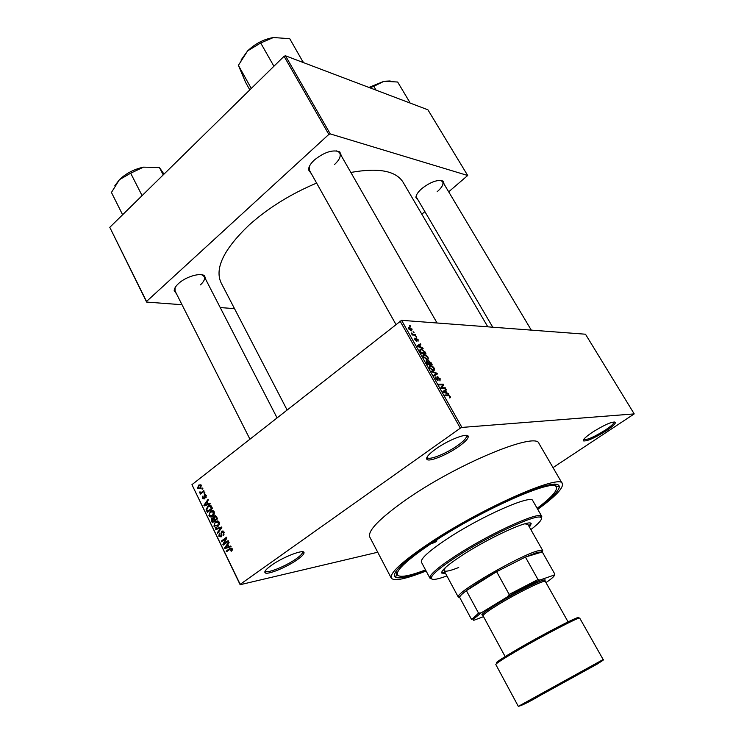 <?xml version="1.0" encoding="UTF-8"?>
<svg xmlns="http://www.w3.org/2000/svg" width="744" height="744" viewBox="0 0 744 744"><rect width="100%" height="100%" fill="white"/><g stroke="black" fill="none" stroke-linecap="round" stroke-linejoin="round"><path stroke-width="1.12" d="M271.244 565.44C282.832 557.014 304.426 548.709 304.045 552.699C304.064 554.15 301.841 556.466 297.368 559.637C286.738 567.281 267.003 575.335 265.059 572.731C264.111 571.541 266.175 569.114 271.244 565.44M265.348 570.713L265.589 571.178C267.422 573.671 286.124 566.044 296.196 558.8C300.437 555.787 302.538 553.592 302.51 552.206L302.287 551.741M435.789 448.985C448.53 439.769 468.292 432.264 468.227 436.533C468.264 438.662 465.102 442.001 458.741 446.539C447.181 454.798 429.325 462.108 426.972 459.448C425.642 457.727 428.581 454.24 435.789 448.985M427.103 457.011L427.465 457.765C429.679 460.313 446.614 453.384 457.569 445.554C463.596 441.248 466.59 438.086 466.534 436.058L466.088 435.361M592.373 432.283C605.039 424.433 612.74 421.123 615.474 422.35C615.39 423.894 612.312 426.712 606.211 430.804C594.698 437.983 587.128 441.35 583.482 440.904C582.729 439.695 585.695 436.821 592.373 432.283M583.715 439.453L583.826 439.592C587.276 440.029 594.456 436.84 605.365 430.032C611.14 426.145 614.06 423.476 614.126 422.006L614.07 421.857M418.212 200.248L415.933 197.644C415.905 195.049 417.942 191.961 422.053 188.39C430.832 181.778 437.816 179.341 443.015 181.09L444.224 184.363M437.147 191.757C441.899 187.6 443.74 184.27 442.671 181.75L440.56 180.392M176.56 293.927L174.189 290.625C174.263 288.523 175.705 286.17 178.532 283.548C185.758 276.694 200.527 272.36 204.572 275.81L205.837 279.632M200.415 284.887C203.949 281.613 205.242 278.87 204.293 276.638L201.689 274.75M311.429 173.854L308.555 169.92C308.546 166.935 310.518 163.596 314.461 159.913C324.468 152.027 332.903 149.358 339.766 151.897L341.663 156.407M334.549 164.508C339.394 159.969 341.124 156.147 339.748 153.059L338.418 151.683L336.149 150.818M425.81 570.406C409.898 576.619 399.844 578.934 395.641 577.344C390.591 573.847 402.309 562.427 430.795 543.083C456.249 526.222 491.44 507.083 517.954 495.662C545.361 484.242 559.163 481.34 559.358 486.967C558.465 491.366 551.155 498.647 537.419 508.794M554.996 485.739L554.522 484.084M537.735 509.342C555.47 496.453 563.664 487.887 562.334 483.656C561.329 473.147 481.321 508.217 428.814 543.557C402.048 561.655 389.531 573.168 391.26 578.097C394.125 581.473 405.75 579.102 426.107 570.974M562.334 483.656L539.047 443.591C536.777 431.046 456.686 463.949 405.461 500.135C379.347 518.68 367.452 530.984 369.768 537.038L391.26 578.097M316.618 183.089C290.811 193.924 268.324 207.883 249.166 224.976C223.832 249.175 214.477 268.445 221.08 282.776L287.044 409.86M377.719 552.234L240.145 584.719L191.943 484.67L401.583 320.32L461.912 427.428L460.341 428.153L400.021 320.98M412.157 329.09L411.506 330.829L408.772 328.876L409.293 327.137L411.823 329.35M415.161 334.512L415.543 335.172L412.288 334.995L411.227 332.912L412.743 334.251L415.161 334.512L414.389 335.116M418.156 339.72L418.035 341.291L417.672 339.645L416.463 338.883L416.594 341.124L414.817 339.58L414.873 338.083L416.147 340.454L416.203 338.055L417.83 339.971M424.796 351.568L425.903 353.521L421.457 353.381L419.886 350.443L421.123 348.955L424.443 351.838M430.953 362.458L432.125 364.541L427.707 364.476L426.526 362.375L426.6 360.533L427.94 361.286L428.498 360.384L430.59 362.728M437.063 373.274L437.435 373.934L434.18 375.943L433.78 375.246L436.756 373.646L431.864 371.842L431.464 371.126L437.063 373.274L436.626 373.6M445.238 387.754L445.619 388.433L441.266 388.517L440.848 387.791L442.727 384.853L439.22 384.899L438.839 384.211L443.201 384.155L443.619 384.89L441.75 387.819L445.238 387.754L444.27 388.461M450.492 397.501L449.683 397.947L449.664 396.403L448.92 395.678L445.303 395.687L444.912 394.999L448.102 394.915L450.185 396.422L450.492 397.501L449.906 397.928M553.015 467.623L634.214 413.906L585.481 334.214L401.583 320.32M634.214 413.906L461.912 427.428M448.465 393.474L448.874 394.19L443.35 392.218L442.94 391.493L446.065 389.214L446.465 389.93L445.507 390.544L446.837 392.916L448.465 393.474L447.935 393.855M440.178 378.705L439.983 380.965L439.639 378.649L438.114 377.273L437.983 380.779L435.761 378.854L435.919 376.799L436.263 378.826L437.639 380.1L437.723 376.594L439.806 378.984M434.598 370.028L433.334 370.689L429.669 368.048C428.916 366.206 429.186 365.341 430.478 365.471L432.431 366.16L434.189 368.103L434.598 370.028L433.743 370.67M428.349 358.971L427.214 359.603L423.41 356.943C422.666 355.102 422.936 354.265 424.238 354.414L426.2 355.13L427.958 357.064L428.349 358.971L427.549 359.575M422.759 347.959L423.15 348.657L417.551 346.453L417.152 345.746L420.416 343.802L420.806 344.5L419.802 345.021L421.104 347.327L422.759 347.959L422.285 348.313M416.231 336.409L416.612 337.069L415.803 336.734M413.673 331.871L414.045 332.531L413.404 332.494L413.032 331.833L413.673 331.871L413.246 332.205M410.158 325.649L410.53 326.309L409.888 326.263L409.516 325.602L410.158 325.649L409.73 325.984M201.866 488.641L202.591 488.073L202.898 488.696L202.163 489.264L201.866 488.641L202.814 488.52M201.884 492.054L203.8 490.566L204.107 491.189L200.396 494.072L200.685 492.984L199.671 492.751L199.578 492.007L201.066 492.528L203.196 491.896M203.94 492.909L204.674 492.342L204.972 492.965L204.247 493.532L203.94 492.909L204.888 492.788M204.312 494.825L206.255 495.402L205.79 497.857L205.697 495.774L204.451 495.802L204.154 499.001L202.415 498.415L202.768 496.146L202.935 497.978L203.772 498.434L204.312 494.825L205.623 494.658M208.162 503.855L209.957 503.214L210.273 503.874L204.219 505.911L203.903 505.25L208.06 499.308L208.376 499.959L207.102 501.689L208.162 503.855L210.133 503.576M214.188 511.733L214.253 514.151L212.784 516.122C211.389 517.359 210.096 517.238 208.897 515.75L210.366 511.314L212.524 510.524L214.188 511.733M219.238 522.111L219.303 524.539L217.825 526.51C216.42 527.747 215.118 527.608 213.919 526.11L215.286 521.758L217.564 520.893L219.238 522.111M232.175 548.709L232.286 549.993L231.207 551.304L230.826 550.709L231.542 549.128L230.807 548.737L226.455 551.797L226.139 551.164L229.701 548.551L232.175 548.709M191.943 484.67L240.182 584.356L460.341 428.153M228.92 546.589L230.752 545.994L231.086 546.663L224.893 548.57L224.567 547.9L228.808 541.995L229.133 542.664L227.841 544.376L228.92 546.589L230.863 546.217M223.953 543.725L228.148 540.628L228.455 541.26L223.219 545.129L222.893 544.45L225.776 538.656L221.591 541.753L221.275 541.121L226.502 537.242L226.836 537.931L223.953 543.725L225.525 543.427M221.6 531.225L224.084 532.072L223.34 535.503L223.442 532.471L221.87 531.895L221.098 536.926L218.792 536.173L219.415 533.104L219.387 535.699L220.801 536.275L221.554 531.263L223.042 530.974M215.369 528.928L221.535 527.022L221.833 527.645L217.546 533.42L217.229 532.76L221.089 527.831L215.695 529.589L215.369 528.928L221.712 527.384M214.133 516.085L216.588 516.857L217.546 518.81L212.365 522.725L211.417 520.763L211.873 518.047L213.286 517.908L214.133 516.085L215.788 515.834M207.855 506.227C209.231 504.944 210.487 505.074 211.603 506.608L212.505 508.45L207.362 512.384L206.125 509.556L207.855 506.227L210.961 505.697M198.592 485.2L201.382 485.395L200.145 488.752L197.551 488.389L198.592 485.2L201.047 484.902M395.789 571.708L396.933 573.001M448.678 191.822L467.697 175.491L427.921 109.805L285.482 55.791L330.243 133.911L328.82 134.432L284.069 56.274L285.482 55.791M467.697 175.491L330.243 133.911M182.02 304.724L146.615 302.083L109.787 227.329L284.069 56.274M109.787 227.329L146.54 301.45L328.82 134.432M234.509 308.63L220.233 307.57M421.811 214.188L424.889 211.622M487.822 326.839L403.118 182.28C395.948 170.785 378.529 167.512 350.852 172.45M146.54 301.45L146.615 302.083M309.458 166.228L309.551 170.488L395.836 324.282M416.473 195.123L416.677 197.644L492.761 327.211M175.063 287.723L175.035 290.904L249.891 439.09M232.044 550.476L230.826 550.709M232.286 548.988L231.542 549.128M232.044 548.495L230.91 548.709M227.757 550.848L226.139 551.164M229.319 546.794L224.567 547.9M228.092 544.896L225.246 547.789L226.381 547.351M228.194 546.831L227.329 545.045M224.567 544.134L222.893 544.45M226.548 538.516L225.776 538.656M222.828 540.832L221.275 541.121M224.046 534.722L222.968 534.908M224.195 532.341L223.442 532.471M219.582 536.033L218.792 536.173M221.721 536.108L220.801 536.275M221.861 535.568L221.238 535.68M221.489 533.002L220.838 533.113M218.159 532.602L217.229 532.76M221.786 527.71L221.089 527.831M217.722 526.585L217.174 526.11M214.718 525.98L213.919 526.11M217.732 521.739L218.345 521.2L215.397 521.674M217.797 525.645L218.383 526.017M214.523 525.655L217.527 525.869L218.634 522.567L215.686 522.316L214.644 523.469L214.523 525.655M218.68 525.673L217.527 525.869M219.378 522.446L218.634 522.567M212.18 520.642L211.417 520.763M213.165 517.843L211.873 518.047M213.909 517.815L213.286 517.908M212.663 521.637L214.207 520.475L213.258 518.661L212.263 518.615L212.663 521.637L214.114 521.404M215.658 520.242L214.207 520.475M214.095 518.531L213.258 518.661M214.811 520.01L216.625 518.642L215.593 516.699L214.449 516.717L214.811 520.01L216.262 519.786M217.397 518.521L216.625 518.642M216.439 516.569L215.593 516.699M216.746 517.182L215.974 517.303M215.472 515.713L214.486 515.862M212.654 516.224L212.133 515.741M209.706 515.629L208.897 515.75M212.747 511.388L213.333 510.877L210.366 511.314M209.501 515.285L212.486 515.49L213.584 512.188L210.654 511.956L209.622 513.109L209.501 515.285M213.612 515.313L212.486 515.49M214.337 512.077L213.584 512.188M206.832 509.454L206.125 509.556M207.65 511.295L211.594 508.282L209.529 506.143L208.153 506.859L206.786 509.212L207.65 511.295L209.055 511.091M212.365 508.171L211.594 508.282M211.166 505.911L209.789 506.106M211.817 507.045L211.045 507.148M206.953 504.99L203.903 505.25M207.381 502.256L206.609 502.358L204.572 505.12L210.217 503.753M208.645 504.246L205.679 504.665L207.455 504.106L206.609 502.358M210.199 503.716L207.455 504.106M204.572 505.12L205.679 504.665M206.293 497.169L205.428 497.28M206.367 495.69L205.697 495.774M203.14 498.313L202.415 498.415M204.637 498.322L203.772 498.434M204.712 497.903L203.986 497.996M201.419 493.281L200.099 493.449M202.005 492.816L200.685 492.984M202.554 492.389L199.671 492.751M201.066 492.528L202.554 492.044M200.229 491.933L199.578 492.007M200.694 488.296L199.866 488.111L200.843 485.795L198.927 485.786L198.09 487.999L200.982 487.971M198.313 488.296L197.551 488.389M201.066 487.878L200.006 488.008M201.512 485.711L200.843 485.795M442.94 391.502L446.065 389.214M446.335 393.288L446.837 392.916M444.577 392.088L446.205 392.692L445.126 390.795L443.573 391.79L444.577 392.088L444.056 392.469M445.712 393.055L446.205 392.692M442.252 384.853L443.201 384.155M441.889 386.155L443.619 384.89M441.127 388.275L441.75 387.819M435.296 377.255L435.919 376.799M437.184 380.482L437.686 380.1M437.202 376.985L437.723 376.594M434.031 375.683L436.756 373.646M429.186 366.439L430.478 365.471M430.19 368.057L433.092 370.01L433.687 368.103L430.916 366.15L430.004 366.42L429.827 368.317M432.431 370.512L433.092 370.01M429.242 366.997L430.004 366.42M426.07 360.933L426.6 360.533M427.884 360.859L428.498 360.384M427.847 363.807L429.176 363.825L427.047 361.212L427.484 364.076M428.302 364.486L429.176 363.825M429.688 363.835L431.232 363.863L428.888 361.063L429.688 363.835L428.814 364.495M430.367 364.514L431.232 363.863M422.927 355.399L424.238 354.414M423.922 356.953L426.842 358.924L427.447 357.055L424.601 355.083L423.755 355.344L423.569 357.213M426.191 359.417L426.842 358.924M422.992 355.92L423.755 355.344M419.783 349.978L421.123 348.955M421.606 352.73L425.01 352.842L422.732 349.931L421.495 349.624L420.481 350.582L421.243 353M424.173 353.465L425.01 352.842M417.375 346.137L420.416 343.802M418.816 346.406L420.462 347.085L419.411 345.225L417.793 346.062L418.816 346.406L418.351 346.76M415.97 339.264L416.463 338.883M415.738 338.427L416.203 338.055M412.139 334.726L412.743 334.251M412.706 335.014L413.478 334.419M408.437 327.89L409.395 327.137M409.256 328.922L411.218 330.169L411.683 329.043L409.805 327.797L408.949 329.155M410.576 330.596L411.134 330.159M433.045 542.543L431.957 543.557L435.826 541.874L436.914 540.851L433.045 542.543M529.486 527.189L531.179 523.683C530.556 518.791 489.691 537.28 462.377 555.154C447.944 564.631 441.062 570.592 441.731 573.057L445.6 573.503M441.629 572.508L445.098 572.573M530.853 529.598C539.977 522.567 543.194 518.456 540.516 517.275C535.317 514.151 487.897 536.21 456.574 556.726C441.043 566.891 432.627 573.829 431.334 577.549C430.906 580.45 436.096 579.911 446.912 575.94M431.715 578.971L429.939 578.162L429.883 577.093C431.176 573.308 439.713 566.24 455.505 555.889C487.366 534.992 535.643 512.57 540.907 515.806L541.781 516.429L541.52 518.354M541.781 516.429L532.797 500.703C531.811 493.979 480.419 516.606 446.493 539.298C428.739 551.22 420.379 558.846 421.42 562.185L429.939 578.162M537.14 508.31C551.192 497.708 557.591 490.659 556.335 487.143C555.303 477.416 481.191 509.938 432.478 542.674C407.517 559.525 395.827 570.257 397.408 574.88C399.705 577.809 409.088 576.163 425.54 569.913M458.713 567.495C449.999 570.946 445.107 571.978 444.038 570.601L445.247 567.737M524.799 523.822L527.868 524.325L542.702 550.523L542.283 551.955L525.394 557.051L496.629 571.68C483.693 578.962 473.612 585.277 466.376 590.643C462.656 593.442 460.48 595.46 459.857 596.707L459.764 597.562L471.631 619.622L478.559 613.158L481.191 612.861L473.37 619.203L473.751 620.319L483.516 616.655M528.975 526.278L530.76 523.302M542.32 552.029L537.298 552.383L525.394 557.051L537.996 579.529L539.735 580.097C530.351 584.431 519.619 589.983 507.566 596.744L481.191 612.861M459.746 597.525L458.304 597.116L458.397 596.242C459.401 590.345 520.27 555.433 537.596 550.904L542.702 550.523M507.566 596.744L509.175 594.428L496.629 571.68L466.376 590.643L478.559 613.158M545.984 582.608C552.346 578.228 555.024 575.726 554.038 575.112L539.735 580.097M554.038 575.112L554.624 573.764L554.048 575.112M542.283 551.955L554.624 573.764M509.175 594.428L537.996 579.529M505.66 657.529L483.098 615.874L483.302 615.214C484.725 613.391 489.738 609.838 498.322 604.574C515.741 593.861 541.232 581.129 544.692 581.324L545.361 581.501L568.593 622.793M483.135 615.493L481.833 614.749C483.293 612.861 488.436 609.206 497.29 603.765C515.239 592.717 541.52 579.595 545.082 579.827L545.026 581.324M163.224 174.887L159.374 167.465L164.006 174.115M142.095 195.626L130.665 173.203L143.49 167.149L159.374 167.465M122.611 214.746L111.442 192.464L119.393 179.704L130.665 173.203M143.49 167.149C133.994 169.241 125.959 173.426 119.393 179.704L114.809 185.795M410.093 103.044L409.2 102.709M409.888 102.486L397.659 82.026L384.071 81.254L368.931 87.439M376.073 90.145L373.795 86.313L384.071 81.254L390.182 80.975M369.898 87.801L373.795 86.313M303.357 62.57L289.723 38.688L273.429 37.526C263.785 39.2 255.183 43.664 247.613 50.908L260.698 42.975L273.429 37.526M303.003 61.696L302.185 62.124M273.913 66.244L260.698 42.975M251.286 88.452L238.387 65.323L247.613 50.908L241.019 60.106M249.807 89.903L245.576 82.305L238.387 65.323M231.747 548.151L229.701 548.551M221.74 534.304L221.098 534.415M221.154 528.566L220.391 528.696M214.402 519.163L213.63 519.284M207.269 510.505L206.507 510.616M204.628 497.02L203.856 497.122M446.874 395.641L447.869 394.915M433.975 375.59L436.217 373.916M416.194 339.887L416.659 339.524M518.326 706.372L603.161 659.537C608.081 658.905 570.267 678.435 541.372 694.775C529.961 701.536 522.279 705.396 518.326 706.372L495.792 664.494C495.913 663.555 502.963 658.989 516.941 650.805C543.315 635.385 580.562 616.079 579.743 618.152L603.161 659.537M541.53 694.738L598.725 663.239L541.53 694.738M497.652 662.737C493.439 663.983 499.847 659.584 516.885 649.568C546.533 632.205 586.477 611.949 577.27 618.794M302.51 552.206L304.045 552.699M466.534 436.058L468.227 436.533M614.126 422.006L615.474 422.35M441.806 180.885L443.015 181.09M203.298 275.503L204.572 275.81M338.418 151.683L339.766 151.897M555.619 485.916L559.358 486.967M556.335 487.143L554.736 484.391M397.408 574.88L395.929 572.052M396.747 573.624L395.641 577.344M309.048 168.637L308.555 169.92M174.71 289.444L174.189 290.625M416.324 196.463L415.933 197.644M230.984 550.579L232.119 550.365M220.856 536.229L221.74 536.071M221.554 531.263L223.098 530.993M215.286 521.758L218.234 521.284M217.657 525.766L218.745 525.59M201.763 492.147L203.084 491.979M198.797 485.041L200.917 484.79M200.629 485.497L201.392 485.404M448.102 394.915L447.125 395.631M437.639 380.1L437.156 380.463M430.553 365.471L429.186 366.504M432.971 370.01L432.338 370.484M409.293 327.137L408.428 327.806M411.218 330.169L410.632 330.615M583.826 439.592L583.482 440.904M427.465 457.765L426.972 459.448M265.589 571.178L265.059 572.731M540.516 517.275L540.907 515.806M431.334 577.549L429.883 577.093M204.293 276.638L277.01 417.756M442.671 181.75L531.29 330.122M437.063 323.008L339.748 153.059M459.857 596.707L458.397 596.242M458.304 597.116L444.038 570.601M541.53 551.62L541.911 550.141M542.302 551.992L554.643 573.801M473.37 619.203L471.901 618.738M483.302 615.214L481.833 614.749M544.692 581.324L545.082 579.827"/></g></svg>
